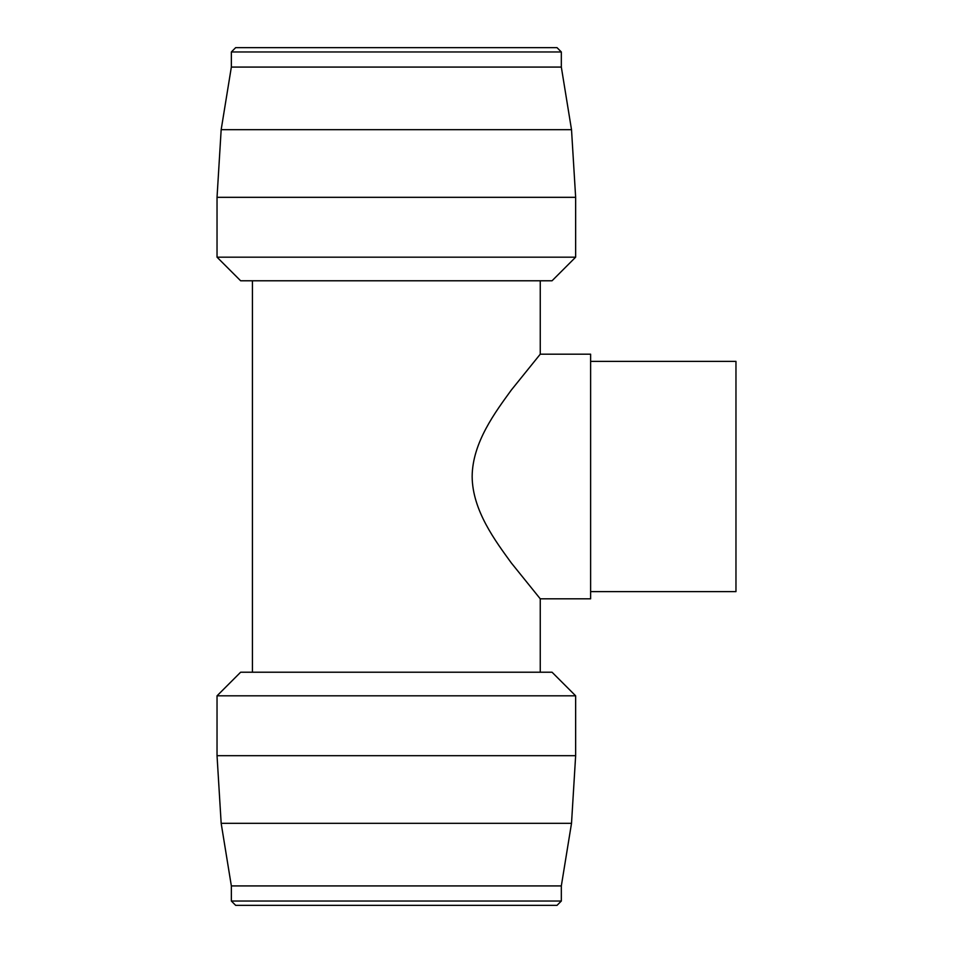 <?xml version="1.0" encoding="UTF-8"?>
<svg xmlns="http://www.w3.org/2000/svg" width="953" height="953" viewBox="0 0 953 953"><rect width="100%" height="100%" fill="white"/><g stroke="black" fill="none" stroke-linecap="round" stroke-linejoin="round"><path stroke-width="1.43" d="M590.622 361.378L735.966 361.378L735.966 591.622L590.622 591.622M540.256 354.182L590.622 354.182L590.622 598.818L540.256 598.818L511.356 562.997C495.751 541.435 472.378 510.653 472.152 476.5C472.378 442.347 495.751 411.565 511.356 390.003L540.256 354.182L540.256 280.778M231.353 901.038L235.665 905.35L557.017 905.35L561.329 901.038L561.329 885.921L571.514 823.321L575.648 755.681L575.648 695.821L552.049 672.222L240.632 672.222L217.034 695.821L217.034 755.681L221.167 823.321L231.353 885.921L231.353 901.038L561.329 901.038M252.438 672.222L252.438 280.778M540.256 598.818L540.256 672.222M561.329 51.962L557.017 47.65L235.665 47.65L231.353 51.962L231.353 67.079L221.167 129.679L217.034 197.319L217.034 257.179L240.632 280.778L552.049 280.778L575.648 257.179L575.648 197.319L571.514 129.679L561.329 67.079L561.329 51.962L231.353 51.962M231.353 67.079L561.329 67.079M221.167 129.679L571.514 129.679M217.034 257.179L575.648 257.179M217.034 197.319L575.648 197.319M561.329 885.921L231.353 885.921M571.514 823.321L221.167 823.321M575.648 695.821L217.034 695.821M575.648 755.681L217.034 755.681"/></g></svg>
